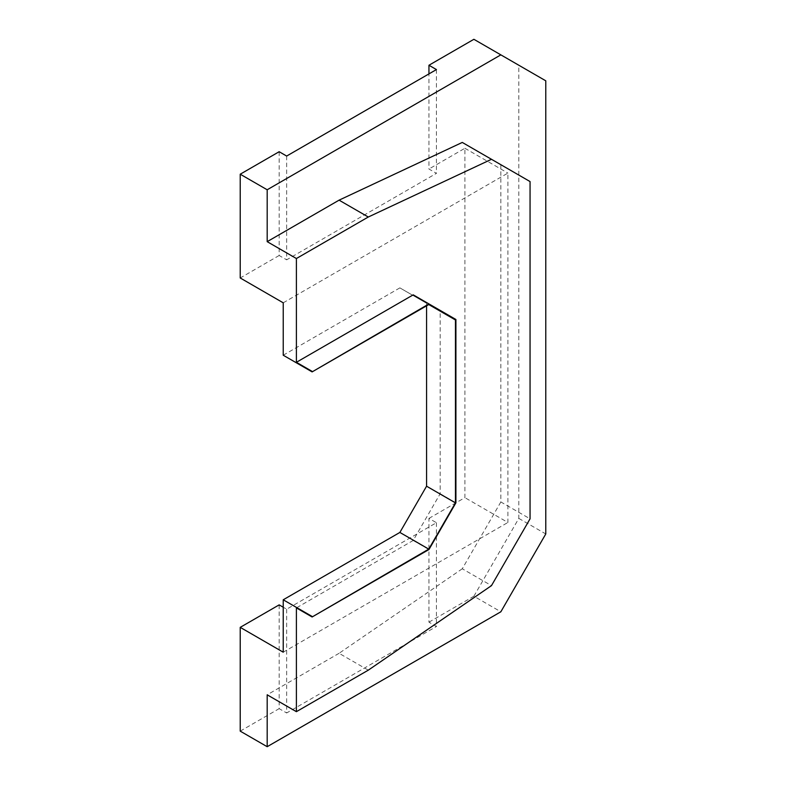 <?xml version="1.0" encoding="UTF-8"?>
<svg xmlns="http://www.w3.org/2000/svg" width="786" height="786" viewBox="0 0 786 786"><rect width="100%" height="100%" fill="white"/><g stroke="black" fill="none" stroke-linecap="round" stroke-linejoin="round"><path stroke-width="0.59" stroke-dasharray="3.93 2.95" d="M286.654 156.05L286.654 259.822L436.436 173.342L428.95 169.019L428.95 73.894M436.436 69.571L436.436 173.342M279.158 151.718L279.158 255.499L286.654 259.822M436.436 522.719L436.436 626.491L428.95 622.168L428.95 518.396L436.436 522.719L286.654 609.199L283.225 607.224M286.654 609.199L286.654 712.971L436.436 626.491M279.158 604.876L279.158 708.648L286.654 712.971M428.95 622.168L473.889 596.23L500.849 611.793M240.221 731.137L279.158 708.648M279.158 255.499L240.221 277.979M428.95 518.396L464.899 497.646L464.899 148.259L428.95 169.019M473.889 596.23L518.819 518.396L518.819 65.248L473.889 39.3M283.225 355.223L399.877 287.873L426.572 303.288L426.572 305.813M283.225 302.816L507.903 173.097L507.903 522.474L464.899 497.646M283.225 652.193L507.903 522.474M464.899 148.259L507.903 173.097M426.572 303.288L399.877 287.873M413.22 294.848L440.18 310.411L440.18 493.746L413.22 540.444L296.391 607.902M413.22 540.444L428.95 549.532M440.18 493.746L455.909 502.824M440.18 310.411L455.909 319.489M462.276 142.433L530.059 181.566M500.849 164.706L500.849 501.959L530.059 518.819M500.849 501.959L462.276 568.769L491.486 585.629M462.276 568.769L339.08 653.304L368.29 670.163M339.08 653.304L267.181 694.814M518.819 518.396L545.779 533.959M518.819 65.248L545.779 80.811"/><path stroke-width="1.18" d="M428.95 73.894L428.95 65.248L436.436 69.571L286.654 156.05L279.158 151.718L240.221 174.207L240.221 277.979L283.225 302.816L283.225 355.223L312.111 371.896L428.763 304.555L455.458 319.971L455.458 502.873L428.763 549.119L312.111 616.981L428.95 549.532L455.909 502.824L455.909 319.489L428.95 303.927L312.111 371.896M283.225 607.224L279.158 604.876L240.221 627.356L240.221 731.137L267.181 746.7L500.849 611.793L545.779 533.959L545.779 80.811L500.849 54.863L267.181 189.77L267.181 241.656L339.08 200.155L368.29 217.015L296.391 258.525L296.391 362.297L413.22 294.848L428.95 303.927M500.849 54.863L473.889 39.3L428.95 65.248M240.221 174.207L267.181 189.77M426.572 305.813L426.572 486.2L399.877 532.436L283.225 599.787L283.225 652.193L240.221 627.356M428.763 304.555L455.458 319.971M426.572 486.2L455.458 502.873M399.877 532.436L428.763 549.119M283.225 599.787L312.111 616.46M267.181 746.7L267.181 694.814L296.391 711.674L296.391 607.902L312.111 616.981M296.391 362.297L312.111 371.375M267.181 241.656L296.391 258.525M339.08 200.155L462.276 142.433L491.486 159.293L368.29 217.015M296.391 711.674L368.29 670.163L491.486 585.629L530.059 518.819L530.059 181.566L491.486 159.293"/></g></svg>
